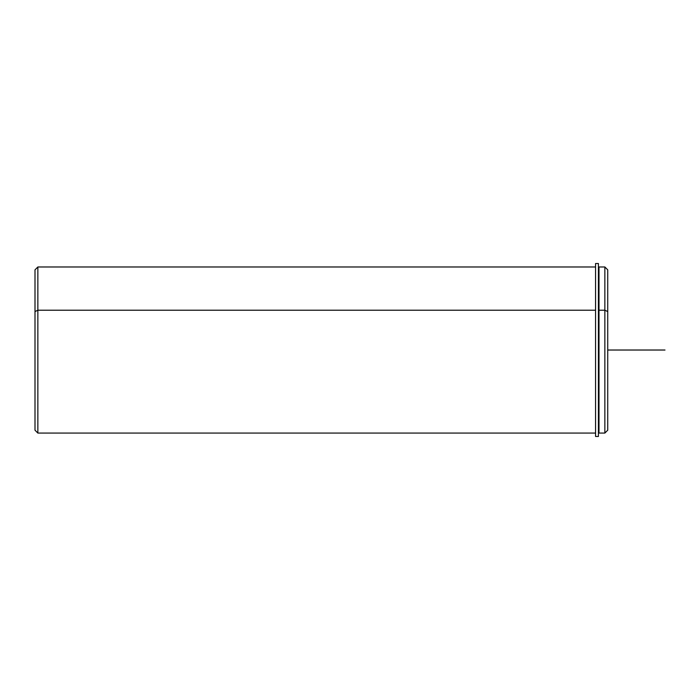 <?xml version="1.0" encoding="UTF-8"?>
<svg xmlns="http://www.w3.org/2000/svg" width="700" height="700" viewBox="0 0 700 700"><rect width="100%" height="100%" fill="white"/><g stroke="black" fill="none" stroke-linecap="round" stroke-linejoin="round"><path stroke-width="1.05" d="M598.421 311.168L598.99 311.168L598.421 311.168M607.731 421.619L607.731 311.579L604.861 310.214L604.861 266.98L604.861 310.214L598.99 310.214L604.861 310.214L604.861 433.072L598.99 433.072L598.99 310.214L598.99 431.069L598.421 431.069M598.99 310.214L598.99 266.98L604.861 266.98L607.731 269.841L607.731 430.203L604.861 433.072L604.861 310.214L607.731 311.579M595.56 433.072L37.861 433.072L35 430.203L35 311.579L37.861 310.214L37.861 433.072L37.861 310.214L595.56 310.214L37.861 310.214L37.861 266.98L37.861 310.214L35 311.579L35 421.619M35 311.579L35 269.841L37.861 266.98L595.56 266.98M598.421 263.541L598.421 436.459L595.56 436.459L595.56 263.541L598.421 263.541M595.56 436.459L598.421 436.459M607.731 350.026L665 350.026"/></g></svg>
